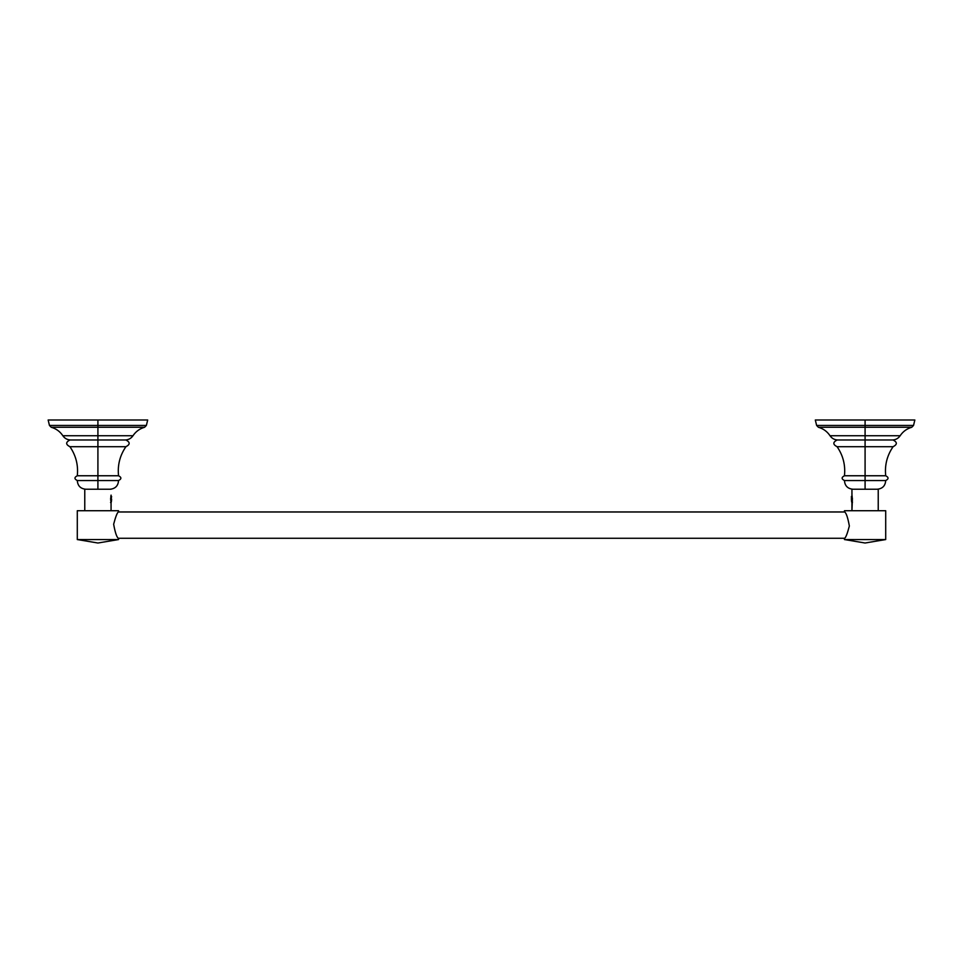 <?xml version="1.0" encoding="UTF-8"?>
<svg xmlns="http://www.w3.org/2000/svg" width="963" height="963" viewBox="0 0 963 963"><rect width="100%" height="100%" fill="white"/><g stroke="black" fill="none" stroke-linecap="round" stroke-linejoin="round"><path stroke-width="1.44" d="M118.401 538.281L844.599 538.281L118.401 538.281M844.599 511.967L118.401 511.967L844.599 511.967M844.455 538.486L844.455 539.557L865.087 543.012L885.707 539.557L865.051 543.012L844.455 539.557L885.707 539.557L844.455 539.557L844.455 538.486C845.767 537.715 847.392 533.55 849.354 526.003C847.813 517.504 846.188 512.761 844.455 511.762L844.455 510.727L885.707 510.727L885.707 539.557L885.707 510.727L844.455 510.727L844.455 511.762M852.351 500.447L851.93 510.727L851.93 489.228L878.232 489.228L878.232 510.727L878.232 489.228M851.93 489.228L851.978 495.331M852.424 499.147L851.93 495.114M877.293 489.228C882.517 488.686 885.322 485.797 885.707 480.549L865.087 480.549L885.707 480.549C888.801 478.948 888.801 477.359 885.707 475.758C884.6 465.177 887.055 455.499 893.074 446.712C897.408 444.473 897.408 442.222 893.074 439.983L865.087 439.983L865.087 435.745L830.022 435.745L865.087 435.745L865.087 446.712L837.1 446.712C832.754 444.473 832.754 442.222 837.1 439.983L865.087 439.983L865.087 446.712L893.074 446.712L837.1 446.712C843.107 455.499 845.562 465.177 844.455 475.758L865.087 475.758L865.087 480.549L844.455 480.549L865.087 480.549L865.087 475.758L885.707 475.758L865.087 475.758L865.087 446.712L865.087 475.758L844.455 475.758C841.361 477.359 841.361 478.948 844.455 480.549C844.84 485.797 847.645 488.686 852.869 489.228M865.087 489.228L865.087 480.549L865.087 489.228M865.087 476.444L865.087 479.863L865.087 476.444M892.316 439.983L892.364 439.983C895.662 439.874 898.262 438.454 900.14 435.745L865.087 435.745L900.14 435.745C902.981 431.496 906.869 428.667 911.78 427.259L865.087 427.259L865.087 435.745L865.087 419.988L815.312 419.988L865.087 419.988L865.087 425.441L816.624 425.441L865.087 425.441L865.087 427.259L818.381 427.259L816.624 425.441L815.312 419.988L914.85 419.988L913.538 425.441L865.087 425.441L913.538 425.441L911.78 427.259L818.381 427.259C823.305 428.667 827.181 431.496 830.022 435.745C831.912 438.454 834.5 439.874 837.81 439.983L837.846 439.983M77.293 539.557L97.913 543.012L118.545 539.557L118.545 538.486L118.545 539.557L97.949 543.012L77.293 539.557L118.545 539.557L77.293 539.557L77.293 510.727L77.293 539.557M118.545 511.762L118.545 510.727L77.293 510.727L118.545 510.727L118.545 511.762C117.233 512.533 115.608 516.698 113.646 524.233C115.187 532.744 116.812 537.486 118.545 538.486M111.046 495.211L111.07 510.727L111.07 495.114M84.768 489.228L84.768 510.727L84.768 489.228L111.07 489.228M110.131 489.228C115.355 488.686 118.16 485.797 118.545 480.549L97.913 480.549L118.545 480.549C121.639 478.948 121.639 477.359 118.545 475.758C117.438 465.177 119.894 455.499 125.9 446.712C130.246 444.473 130.246 442.222 125.9 439.983L97.913 439.983L97.913 435.745L62.86 435.745L97.913 435.745L97.913 446.712L69.926 446.712C65.592 444.473 65.592 442.222 69.926 439.983L97.913 439.983L97.913 446.712L125.9 446.712L69.926 446.712C75.945 455.499 78.4 465.177 77.293 475.758L97.913 475.758L97.913 480.549L77.293 480.549L97.913 480.549L97.913 475.758L118.545 475.758L97.913 475.758L97.913 446.712L97.913 475.758L77.293 475.758C74.199 477.359 74.199 478.948 77.293 480.549C77.678 485.797 80.483 488.686 85.707 489.228M97.913 489.228L97.913 480.549L97.913 489.228M97.913 476.444L97.913 479.863L97.913 476.444M125.154 439.983L125.19 439.983C128.5 439.874 131.088 438.454 132.978 435.745L97.913 435.745L132.978 435.745C135.819 431.496 139.695 428.667 144.619 427.259L97.913 427.259L97.913 435.745L97.913 419.988L48.15 419.988L97.913 419.988L97.913 425.441L49.462 425.441L97.913 425.441L97.913 427.259L51.22 427.259L49.462 425.441L48.15 419.988L147.688 419.988L146.376 425.441L97.913 425.441L146.376 425.441L144.619 427.259L51.22 427.259C56.131 428.667 60.019 431.496 62.86 435.745C64.738 438.454 67.338 439.874 70.636 439.983L70.684 439.983M851.533 500.904L851.858 499.111C851.99 495.126 852.123 494.898 852.243 498.413L852.243 501.013L851.533 497.04L851.4 499.111C851.4 502.469 851.4 502.469 851.4 499.111C851.4 495.764 851.4 495.764 851.4 499.111L851.641 501.964L851.4 496.499L852.062 495.849M852.411 498.617L852.243 500.652M852.436 502.542L852.267 501.278M111.467 500.904L111.6 499.111C111.6 502.469 111.6 502.469 111.6 499.111C111.6 495.764 111.6 495.764 111.6 499.111L111.347 501.964M110.938 495.849L111.6 496.499L111.142 499.111C111.01 495.126 110.877 494.898 110.757 498.413L110.757 500.652M111.142 499.111C111.01 495.126 110.877 494.898 110.757 498.413M110.601 498.678L110.986 501.831L111.202 500.266M110.986 501.831L110.564 502.542"/></g></svg>
